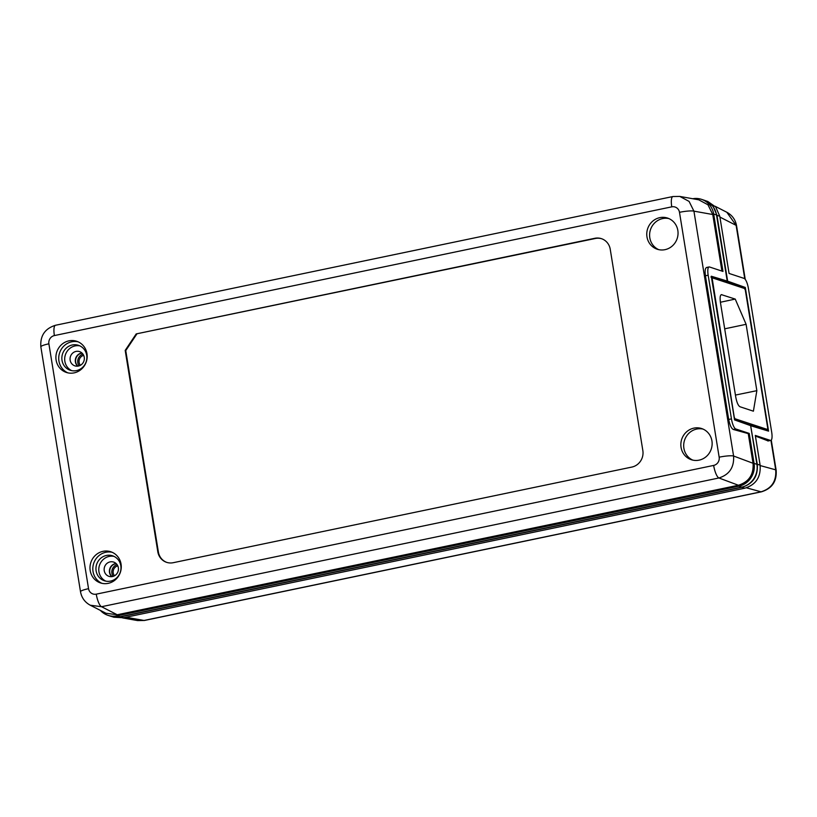 <?xml version="1.0" encoding="UTF-8"?>
<svg xmlns="http://www.w3.org/2000/svg" width="817" height="817" viewBox="0 0 817 817"><rect width="100%" height="100%" fill="white"/><g stroke="black" fill="none" stroke-linecap="round" stroke-linejoin="round"><path stroke-width="1.23" d="M721.023 294.835L721.85 294.661C720.175 294.549 719.726 297.286 720.492 302.872L735.688 396.684C736.75 402.362 738.18 405.722 740.008 406.764L753.397 411.186L756.848 390.669L746.105 324.318L735.239 299.083L721.38 294.641M720.4 302.249L735.239 299.083M724.699 328.822L746.105 324.318M735.433 395.071L756.848 390.669M136.194 333.918L594.786 238.298A14.073 13.338 -71.7 0 1 601.414 238.656A14.073 13.338 -71.7 0 1 610.238 249.267L642.846 450.596A14.073 13.338 -71.7 0 1 631.837 467.079L173.255 562.699A14.073 13.338 -71.7 0 1 166.617 562.341A14.073 13.338 -71.7 0 1 157.804 551.73L125.195 350.401L136.194 333.918L595.348 238.482A14.073 13.338 108.3 0 1 601.7 238.758M86.97 353.638A16.422 15.564 -71.7 0 0 76.686 341.271A16.422 15.564 -71.7 0 0 56.107 360.072A16.422 15.564 -71.7 0 0 66.391 372.45A16.422 15.564 -71.7 0 0 86.97 353.638M121.059 564.128A16.422 15.564 -71.7 0 0 110.775 551.751A16.422 15.564 -71.7 0 0 90.197 570.562A16.422 15.564 -71.7 0 0 100.481 582.929A16.422 15.564 -71.7 0 0 121.059 564.128M677.834 230.435A16.422 15.564 -71.7 0 0 667.55 218.068A16.422 15.564 -71.7 0 0 646.972 236.869A16.422 15.564 -71.7 0 0 657.256 249.246A16.422 15.564 -71.7 0 0 677.834 230.435M711.934 440.925A16.422 15.564 -71.7 0 0 701.64 428.547A16.422 15.564 -71.7 0 0 681.061 447.359A16.422 15.564 -71.7 0 0 691.356 459.726A16.422 15.564 -71.7 0 0 711.934 440.925M90.248 605.213L106.006 613.271L117.25 614.762L101.533 606.714L90.248 605.213C84.866 602.272 81.618 597.778 80.505 591.722A11.724 1.797 -9.2 0 1 88.542 588.679A7.026 6.669 108.3 0 0 96.263 594.153L713.649 465.424A11.724 3.268 78.2 0 0 718.919 477.986L101.533 606.714A11.724 3.268 -101.8 0 1 96.263 594.153M721.922 271.081L712.761 214.514L707.982 204.791L698.698 199.797L679.815 196.427L672.922 196.529A11.724 3.268 78.2 0 0 671.768 206.844A7.026 6.669 108.3 0 1 679.489 212.318L719.154 457.183A11.724 1.797 -9.2 0 1 733.584 456.019C734.269 467.324 729.377 474.646 718.919 477.986L738.384 485.247C748.923 481.928 753.815 474.606 753.049 463.28L748.249 433.613L749.22 433.408L754.071 463.382A19.465 18.454 108.3 0 1 738.854 486.186L117.117 615.824A19.465 18.454 108.3 0 1 107.936 615.324A19.465 18.454 108.3 0 1 100.379 610.391M679.815 196.427L689.099 201.421L693.929 211.154L733.584 456.019L753.049 463.28M117.25 614.762L738.384 485.247M707.083 267.496C705.265 267.506 704.714 270.264 705.428 275.768L728.693 419.448C729.785 425.065 731.327 428.404 733.319 429.476L748.249 433.613M749.22 433.408L735.749 428.966A9.385 2.614 -101.8 0 1 731.44 418.876L708.165 275.206A9.385 2.614 -101.8 0 1 709.085 266.955A9.385 2.614 -101.8 0 1 709.513 266.985L722.984 271.428L713.68 214.003A19.465 18.454 108.3 0 0 701.486 199.338A19.465 18.454 108.3 0 0 692.775 198.735M725.414 281.436L727.222 281.058L716.519 214.942A19.465 18.454 -71.7 0 0 704.315 200.267L701.486 199.338M727.222 281.058L711.28 276.228L734.554 419.918L750.649 425.657L756.91 464.322A19.465 18.454 -71.7 0 1 741.683 487.126L738.854 486.186M107.936 615.324L110.775 616.263A19.465 18.454 -71.7 0 0 119.946 616.764L741.683 487.126M77.656 366.159A7.506 7.118 108.3 0 1 81.996 353.026M78.391 366.047A7.506 7.118 -71.7 0 0 79.555 351.606A7.506 7.118 -71.7 0 0 70.078 358.336A7.506 7.118 -71.7 0 0 78.391 366.047M71.702 370.642A13.133 12.449 108.3 0 1 64.86 361.308A13.133 12.449 108.3 0 1 79.872 345.877M86.714 355.221A13.133 12.449 -71.7 0 0 78.483 345.325A13.133 12.449 -71.7 0 0 62.021 360.368A13.133 12.449 -71.7 0 0 70.252 370.264A13.133 12.449 -71.7 0 0 86.714 355.221M67.831 372.848A16.422 15.564 108.3 0 1 58.936 361.012A16.422 15.564 108.3 0 1 78.075 341.812M111.755 576.649A7.506 7.118 108.3 0 1 116.085 563.516M110.111 561.892A7.506 7.118 -71.7 0 0 108.947 576.342A7.506 7.118 -71.7 0 0 118.424 569.602A7.506 7.118 -71.7 0 0 110.111 561.892M105.791 581.132A13.133 12.449 108.3 0 1 98.949 571.788A13.133 12.449 108.3 0 1 113.961 556.367M120.804 565.701A13.133 12.449 -71.7 0 0 112.583 555.805A13.133 12.449 -71.7 0 0 96.12 570.848A13.133 12.449 -71.7 0 0 104.341 580.754A13.133 12.449 -71.7 0 0 120.804 565.701M101.921 583.328A16.422 15.564 108.3 0 1 93.026 571.491A16.422 15.564 108.3 0 1 112.164 552.292M166.903 562.433A14.073 13.338 108.3 0 1 158.365 551.924L125.757 350.585L136.766 334.102M125.757 350.585L125.195 350.401M658.706 249.645A16.422 15.564 108.3 0 1 649.811 237.808A16.422 15.564 108.3 0 1 668.949 218.609M692.796 460.124A16.422 15.564 108.3 0 1 683.9 448.298A16.422 15.564 108.3 0 1 703.039 429.088M716.958 215.3L727.641 281.16L725.435 281.61M705.653 200.778L713.139 206.405L716.938 215.3M750.69 425.923L757.277 464.219C758.156 476.188 753.029 483.878 741.907 487.289L120.579 616.835L113.594 616.937M716.969 215.32L719.787 216.25L729.07 273.44L744.103 278.403A9.385 2.614 -101.8 0 1 748.423 288.483L771.687 432.162A9.385 2.614 -101.8 0 1 770.768 440.414A9.385 2.614 -101.8 0 1 770.339 440.383L755.306 435.42L760.116 465.159M120.579 616.835L123.428 617.764L744.747 488.219C755.888 484.787 760.995 477.108 760.086 465.169M111 616.294L113.829 617.223L123.387 617.754M751.078 425.841L768.572 431.141L745.298 287.451L727.641 281.16M719.777 216.239L715.743 207.028L707.777 201.452L704.938 200.522M122.601 617.907L137.552 620.573L144.027 620.46L125.992 617.233M719.93 217.077L736.117 225.359L726.813 212.246C732.195 215.188 735.443 219.691 736.556 225.737A11.724 1.797 170.8 0 0 736.117 225.359L744.777 278.852M760.147 465.567L775.711 469.836A11.724 1.797 -9.2 0 1 776.15 470.224C776.947 481.336 772.045 488.525 761.464 491.814A11.724 3.268 -101.8 0 1 761.046 491.814C771.646 488.515 776.528 481.193 775.711 469.836L770.942 440.353M755.408 436.043L768.205 440.945M116.208 563.628A7.506 7.118 -71.7 0 0 111.919 576.628M745.298 287.451L743.827 287.758M82.119 353.138A7.506 7.118 -71.7 0 0 77.819 366.149M79.096 365.863A7.506 7.118 108.3 0 1 82.966 354.118M83.691 355.354A6.097 5.78 -71.7 0 0 80.403 365.301M113.185 576.353A7.506 7.118 108.3 0 1 117.066 564.608M117.781 565.844A6.097 5.78 -71.7 0 0 114.492 575.781M766.734 430.59L766.765 430.579A0.94 0.888 -71.7 0 0 767.5 429.487L767.714 428.333M767.01 430.488A2.349 0.654 -101.8 0 1 766.877 430.59A2.349 0.654 -101.8 0 1 766.765 430.579L735.851 420.377M766.795 430.61L767.745 428.282L745.318 290.066L744.675 288.554L712.077 277.79L734.248 417.211L734.902 418.723L767.5 429.487M734.902 418.723A0.94 0.888 108.3 0 1 734.514 419.662M711.423 277.065A0.94 0.888 108.3 0 1 712.077 277.79M744.675 288.554A0.94 0.888 -71.7 0 0 744.083 287.839L710.933 277.055M88.542 588.679L48.887 343.814A7.026 6.669 108.3 0 1 54.382 335.573A11.724 3.268 -101.8 0 1 55.536 325.258C44.955 328.546 40.053 335.746 40.85 346.857L80.505 591.722M671.768 206.844L54.382 335.573M719.154 457.183A7.026 6.669 108.3 0 1 713.649 465.424M48.887 343.814A11.724 1.797 170.8 0 0 40.85 346.857M712.761 214.514L693.929 211.154A11.724 1.797 170.8 0 0 679.489 212.318M708.165 275.206L705.428 275.768M728.693 419.448L731.44 418.876M716.519 214.942L713.68 214.003M754.071 463.382L756.91 464.322M117.117 615.824L119.946 616.764M735.749 428.966L733.319 429.476M595.348 238.482L594.786 238.298M157.804 551.73L158.365 551.924M744.747 488.219L741.907 487.289M760.106 465.149L757.277 464.219M746.35 487.79L761.046 491.814L144.027 620.46A11.724 3.268 78.2 0 0 144.446 620.471L137.552 620.573M767.735 440.925L770.339 440.383M767.745 428.282L745.37 290.096L744.083 287.839M672.922 196.529L55.536 325.258M709.085 266.955L706.623 267.465M736.556 225.737L745.237 279.373M771.268 440.087L776.15 470.224M761.464 491.814L144.446 620.471M770.768 440.414L768.123 440.966M715.079 206.252L726.813 212.257"/></g></svg>
